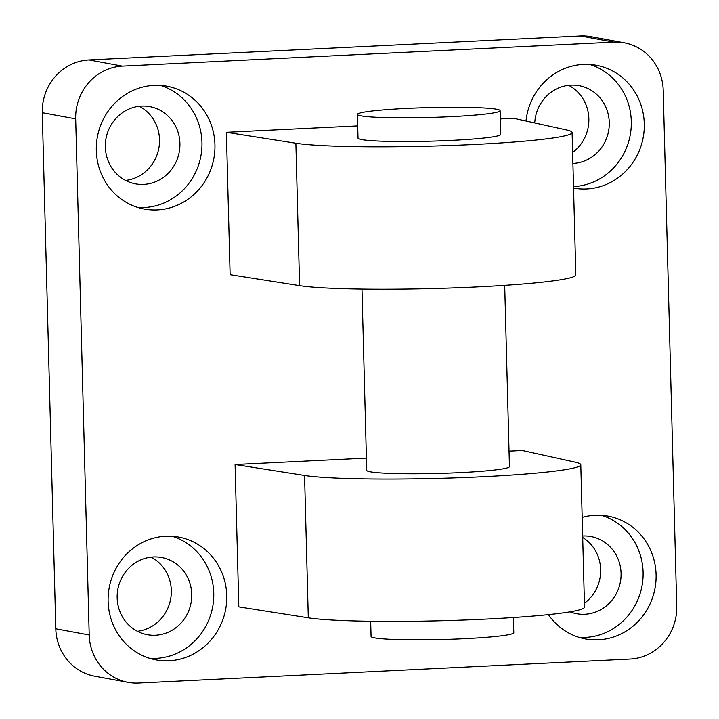<?xml version="1.0" encoding="UTF-8"?>
<svg xmlns="http://www.w3.org/2000/svg" width="719" height="719" viewBox="0 0 719 719"><rect width="100%" height="100%" fill="white"/><g stroke="black" fill="none" stroke-linecap="round" stroke-linejoin="round"><path stroke-width="1.08" d="M500.118 110.681L500.739 134.408A71.379 4.943 178.5 0 1 440.729 140.861A71.379 4.943 178.5 0 1 361.594 139.585A71.379 4.943 178.5 0 1 358.026 138.147L357.406 114.42A71.379 4.943 178.5 0 1 428.632 107.607A71.379 4.943 178.5 0 1 500.118 110.681A71.379 4.943 178.5 0 1 440.1 117.134A71.379 4.943 178.5 0 1 360.974 115.858A71.379 4.943 178.5 0 1 357.406 114.42M370.68 621.27L371.076 636.441A71.379 4.943 -1.5 0 0 374.644 637.879A71.379 4.943 -1.5 0 0 453.77 639.155A71.379 4.943 -1.5 0 0 513.788 632.702L513.393 617.531M504.693 285.335L509.438 466.604A71.379 4.943 178.5 0 1 449.42 473.057A71.379 4.943 178.5 0 1 370.294 471.781A71.379 4.943 178.5 0 1 366.726 470.343L361.981 289.074M676.723 606.288A50.564 47.948 -79.5 0 1 630.024 659.053L138.542 683.05A50.564 47.948 -79.5 0 1 128.036 682.349A50.564 47.948 -79.5 0 1 89.201 634.976L75.684 118.887A50.564 47.948 -79.5 0 1 122.383 66.112L613.873 42.124A50.564 47.948 -79.5 0 1 624.38 42.825A50.564 47.948 -79.5 0 1 663.206 90.199L676.723 606.288M89.201 634.976L55.794 628.801A50.564 47.948 100.5 0 0 94.62 676.175L128.036 682.349M55.794 628.801L42.277 112.712L75.684 118.887M122.383 66.112L88.976 59.947A50.564 47.948 100.5 0 0 42.277 112.712M88.976 59.947L580.458 35.95L613.873 42.124M624.38 42.825L590.964 36.651A50.564 47.948 100.5 0 0 580.458 35.95M572.621 152.446A39.257 37.226 100.5 0 0 568.621 85.327M137.383 631.273A39.257 37.226 100.5 0 0 170.637 599.08A39.257 37.226 100.5 0 0 151.089 557.126M125.582 180.433A39.257 37.226 100.5 0 0 158.836 148.24A39.257 37.226 100.5 0 0 139.279 106.286M584.421 603.277A39.257 37.226 100.5 0 0 582.696 537.452M573.51 186.581A62.454 59.228 100.5 0 0 631.3 121.394A62.454 59.228 100.5 0 0 589.751 64.449M572.908 163.447A39.257 37.226 100.5 0 0 609.146 126.823A39.257 37.226 100.5 0 0 579.101 85.678A39.257 37.226 100.5 0 0 534.738 122.958M525.993 121.026A62.454 59.228 -79.5 0 1 596.303 65.267A62.454 59.228 -79.5 0 1 644.287 123.794A62.454 59.228 -79.5 0 1 573.645 188.108A62.454 59.228 -79.5 0 1 573.546 188.09M149.66 658.316A62.454 59.228 100.5 0 0 213.759 593.184A62.454 59.228 100.5 0 0 172.218 536.248M117.161 597.902A39.257 37.226 100.5 0 0 147.323 634.688A39.257 37.226 100.5 0 0 191.056 602.837A39.257 37.226 100.5 0 0 161.568 557.477A39.257 37.226 100.5 0 0 117.161 597.902M226.755 595.593A62.454 59.228 -79.5 0 1 156.104 659.907A62.454 59.228 -79.5 0 1 109.189 587.747A62.454 59.228 -79.5 0 1 178.761 537.066A62.454 59.228 -79.5 0 1 226.755 595.593M137.859 207.485A62.454 59.228 100.5 0 0 201.958 142.353A62.454 59.228 100.5 0 0 160.409 85.408M105.351 147.071A39.257 37.226 100.5 0 0 135.514 183.857A39.257 37.226 100.5 0 0 179.247 151.997A39.257 37.226 100.5 0 0 149.759 106.637A39.257 37.226 100.5 0 0 105.351 147.071M214.945 144.753A62.454 59.228 -79.5 0 1 144.303 209.067A62.454 59.228 -79.5 0 1 97.38 136.907A62.454 59.228 -79.5 0 1 166.961 86.226A62.454 59.228 -79.5 0 1 214.945 144.753M579.002 637.358A62.454 59.228 100.5 0 0 643.101 572.225A62.454 59.228 100.5 0 0 601.56 515.289M570.059 611.833A39.257 37.226 100.5 0 0 576.665 613.729A39.257 37.226 100.5 0 0 620.398 581.878A39.257 37.226 100.5 0 0 590.91 536.518A39.257 37.226 100.5 0 0 582.66 535.979M582.174 517.392A62.454 59.228 -79.5 0 1 608.112 516.107A62.454 59.228 -79.5 0 1 656.096 574.634A62.454 59.228 -79.5 0 1 585.446 638.948A62.454 59.228 -79.5 0 1 548.435 614.637M509.034 451.137L522.291 450.489L575.479 462.218A142.757 9.877 178.5 0 1 580.79 464.735A142.757 9.877 178.5 0 1 463.836 477.524A142.757 9.877 178.5 0 1 304.568 475.448L235.086 464.51L366.402 458.102M226.386 132.314L230.116 274.685L299.598 285.623A142.757 9.877 -1.5 0 0 458.866 287.699A142.757 9.877 -1.5 0 0 575.82 274.91L572.099 132.539A142.757 9.877 178.5 0 1 455.136 145.328A142.757 9.877 178.5 0 1 295.877 143.252L226.386 132.314L357.711 125.906M235.086 464.51L238.816 606.881L308.298 617.81A142.757 9.877 -1.5 0 0 467.566 619.895A142.757 9.877 -1.5 0 0 584.52 607.106L580.79 464.735M500.334 118.941L513.591 118.293L566.779 130.022A142.757 9.877 178.5 0 1 572.099 132.539M308.298 617.81L304.568 475.448M299.598 285.623L295.877 143.252"/></g></svg>
